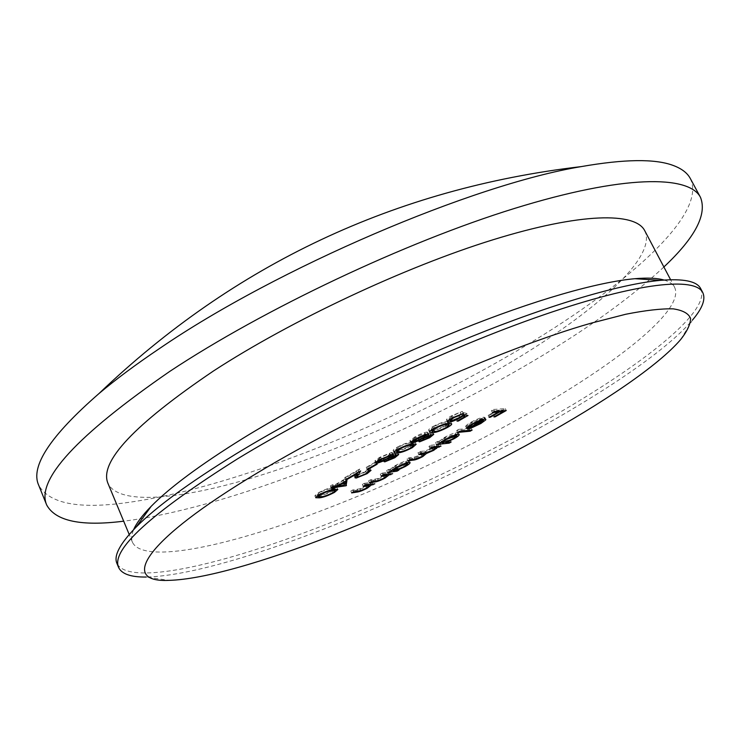 <?xml version="1.0" encoding="UTF-8"?>
<svg xmlns="http://www.w3.org/2000/svg" width="741" height="741" viewBox="0 0 741 741"><rect width="100%" height="100%" fill="white"/><g stroke="black" fill="none" stroke-linecap="round" stroke-linejoin="round"><path stroke-width="0.56" stroke-dasharray="3.71 2.78" d="M690.316 178.516C708.322 215.52 621.014 290.064 515.143 351.91C391.813 424.278 234.017 487.93 127.211 502.583C78.592 509.382 49.073 503.574 38.671 485.16M663.88 266.982C628.498 299.846 581.444 333.246 522.711 367.203C394.564 441.553 229.432 507.983 123.682 521.182M664.066 280.052C669.392 281.626 672.902 284.035 674.588 287.276C685.657 310.016 614.567 365.183 525.406 415.192C449.379 457.864 359.774 498.424 282.275 524.841C205.59 550.776 141.855 561.4 132.491 542.366C131.074 539.003 131.453 534.761 133.63 529.648M644.726 230.673C658.23 257.97 589.725 316.426 501.953 367.453C427.14 410.996 338.072 450.954 260.406 475.361C183.546 499.286 118.921 506.316 107.917 483.271M700.717 288.684C712.11 312.498 633.601 371.639 537.605 424.954C455.984 470.313 360.534 513.559 277.625 542.319C195.67 570.533 126.748 583.121 116.921 563.392M680.664 339.563L692.483 320.029C667.65 349.317 608.278 389.71 539.179 428.141C405.299 502.87 224.004 575.192 146.32 577.035L168.911 580.37M368.925 484.753L366.48 486.291C361.886 488.736 358.338 490.06 355.856 490.283L350.799 491.051L352.67 489.977L359.774 488.81L365.619 486.281L368.509 483.864L362.349 484.447L364.239 483.364L365.1 485.235M364.239 483.364L373.983 481.946L374.826 483.79M373.983 481.946L372.102 483.012L372.612 484.123M372.102 483.012L370.361 483.271L370.87 484.373M370.361 483.271L369.074 484.642M366.48 486.291L367.138 487.726M350.799 491.051L351.642 492.913M352.67 489.977L353.522 491.839M359.774 488.81L360.617 490.653M365.619 486.281L366.462 488.134M368.231 483.706L368.685 484.697M362.349 484.447L363.201 486.309M386.737 474.583L384.181 476.194C379.54 478.667 376.002 479.992 373.557 480.177L368.573 480.89L370.463 479.807L377.475 478.705L383.338 476.176L386.32 473.684L380.272 474.194L382.189 473.101L383.06 474.981M382.189 473.101L391.785 471.795L392.647 473.647M391.785 471.795L389.886 472.878L390.387 473.962M389.886 472.878L388.164 473.11L388.673 474.203M388.164 473.11L386.922 474.444M384.181 476.194L384.857 477.649M368.573 480.89L369.426 482.762M370.463 479.807L371.324 481.678M377.475 478.705L378.336 480.566M383.338 476.176L384.199 478.028M386.061 473.527L386.515 474.499M380.272 474.194L381.143 476.074M407.411 462.782L396.296 468.46L398.047 468.219L398.908 470.081M398.047 468.219L396.139 469.312L396.518 470.127M396.139 469.312L392.684 469.775M392.36 469.822L386.57 470.6L387.441 472.471M386.57 470.6L388.497 469.498L389.368 471.378M388.497 469.498L390.164 469.275L391.035 471.146M390.164 469.275L394.749 465.848L395.62 467.728M394.749 465.848C400.047 462.949 404.438 461.171 407.911 460.522L408.791 462.403M407.911 460.522L409.217 460.717L407.643 462.616M404.512 464.607L405.188 466.052M396.296 468.46L396.991 469.961M395.851 465.737L392.193 468.72L393.276 468.858L403.336 464.774L406.939 461.782L405.966 461.634L395.851 465.737L396.546 467.219M393.276 468.858L394.147 470.73M403.336 464.774L404.206 466.635M405.966 461.634L406.559 462.903M424.315 453.14L421.944 454.668C417.563 456.984 414.302 458.179 412.163 458.262L407.041 458.892L408.995 457.781L414.108 457.151L421.147 454.613L423.908 452.288L417.952 452.658L419.925 451.528L424.676 450.982L432.031 448.407L434.828 446.045L428.956 446.369L430.938 445.239L431.836 447.138M430.938 445.239L440.126 444.23L441.025 446.11M440.126 444.23L438.163 445.35L438.644 446.369M438.163 445.35L436.579 445.526L437.06 446.545M436.579 445.526L435.671 446.703M435.245 446.934L432.818 448.472L433.513 449.935M432.818 448.472L425.529 451.612L426.084 452.797M425.529 451.612L424.51 452.992M421.944 454.668L422.629 456.132M407.041 458.892L407.93 460.782M408.995 457.781L409.884 459.67M421.147 454.613L422.027 456.484M417.952 452.658L418.841 454.548M419.925 451.528L420.814 453.427M432.031 448.407L432.92 450.278M428.956 446.369L429.845 448.268M456.539 434.735L444.859 440.719L450.241 440.145L451.13 442.025M450.241 440.145L448.268 441.275L448.75 442.275M448.268 441.275L441.608 441.979M441.145 442.034L435.476 442.636L436.375 444.544M435.476 442.636L437.468 441.497L438.376 443.405M437.468 441.497L439.061 441.33L439.969 443.229M439.061 441.33L443.952 437.718L444.859 439.626M443.952 437.718C449.416 434.726 453.835 432.948 457.197 432.383L458.105 434.282M457.197 432.383L458.364 432.605L456.845 434.504M453.297 436.792L453.992 438.264M444.859 440.719L445.582 442.247M445.008 437.644L441.071 440.849L442.044 441.015L452.167 436.921L456.048 433.707L445.008 437.644L445.721 439.144M442.044 441.015L442.942 442.905M452.167 436.921L453.066 438.811M455.187 433.531L455.78 434.791M458.698 429.363L471.211 428.196L469.22 429.335L456.678 430.521L458.698 429.363L459.615 431.271M471.211 428.196L472.119 430.086M469.22 429.335L469.683 430.317M456.678 430.521L457.595 432.429M483.076 419.628L471.591 425.529L466.719 426.825L481.52 418.378L472.184 422.111L472.915 423.62M472.184 422.111L467.969 425.427L468.423 426.362M467.969 425.427L465.663 426.501L466.58 428.418M465.663 426.501C465.672 425.705 467.395 424.324 470.831 422.351L471.758 424.269M470.831 422.351C476.268 419.36 480.576 417.646 483.771 417.192L484.688 419.11M483.771 417.192L484.92 417.442L485.281 419.1M484.781 418.054L483.53 419.295M479.946 421.601L480.659 423.074M471.591 425.529L472.313 427.029M466.719 426.825L467.636 428.733M481.52 418.378L482.141 419.656M482.382 418.415L469.831 425.575L478.769 421.749L482.206 419.387L482.382 418.415L482.882 419.443M469.831 425.575L470.554 427.066M482.206 419.387L483.123 421.296M478.769 421.749L479.686 423.648M493.525 409.449L505.316 408.634L494.238 414.941L493.034 415.034L502.074 409.884L498.461 410.134L489.393 415.312L488.171 415.414L497.257 410.227L491.45 410.634L493.525 409.449L494.46 411.385M505.316 408.634L506.242 410.533M494.238 414.941L494.932 416.377M493.034 415.034L493.951 416.933M502.074 409.884L502.518 410.801M498.461 410.134L498.915 411.06M489.393 415.312L490.088 416.757M488.171 415.414L489.097 417.322M497.257 410.227L497.702 411.153M491.45 410.634L492.395 412.57M317.028 496.09L314.86 495.775L318.269 492.774L319.149 494.729M318.269 492.774C324.715 489.477 329.699 487.708 333.2 487.467L334.08 489.403M333.2 487.467L336.951 487.559L335.608 489.217M334.951 489.671L333.598 490.496L334.219 491.857M333.598 490.496C327.226 493.765 322.224 495.562 318.593 495.896L319.047 496.905M318.593 495.896L317.935 495.988M320.52 494.784C323.252 494.571 327.105 493.228 332.061 490.746L334.469 488.625L331.273 488.588C328.643 488.717 324.79 490.051 319.723 492.589L317.343 494.682L320.52 494.784L321.39 496.72M332.061 490.746L332.931 492.672M317.639 494.877L318.51 496.813M319.723 492.589L320.381 494.043M344.435 483.929L335.238 485.253L332.728 486.698L331.236 486.911L333.746 485.466L330.366 485.948L332.329 484.809L335.701 484.336L346.075 478.343L346.964 480.298M346.075 478.343L345.825 480.955M335.238 485.253L335.766 486.402M332.728 486.698L333.385 488.134M331.236 486.911L332.116 488.856M333.746 485.466L334.265 486.624M330.366 485.948L331.255 487.902M332.329 484.809L333.218 486.772M335.701 484.336L336.581 486.281M343.694 480.372L337.192 484.123L343.444 483.234L343.694 480.372L344.352 481.807M337.192 484.123L337.84 485.559M343.444 483.234L344.324 485.17M357.171 473.027L356.319 474.796L357.292 474.962L364.905 471.841L365.795 473.777M364.905 471.841L367.693 469.507L366.767 469.331L367.666 471.276M366.767 469.331L368.749 468.182L369.648 470.137M368.749 468.182L370.139 468.405L366.239 471.711L366.888 473.119M366.239 471.711L356.773 475.796M355.448 476.074L354.105 475.879L354.772 474.203L356.477 471.517L357.143 472.962M356.477 471.517L346.195 477.454L346.853 478.899M346.195 477.454L344.704 477.658L345.602 479.622M344.704 477.658L359.774 468.951L360.672 470.924M359.774 468.951L357.245 472.906M357.292 474.962L358.181 476.908M374.816 462.412L376.261 462.227L367.693 467.173L366.239 467.358L374.816 462.412L375.724 464.375M376.261 462.227L377.169 464.199M367.693 467.173L368.36 468.618M366.239 467.358L367.138 469.322M377.836 460.967L376.233 461.319L375.011 460.689L379.448 457.419L391.433 452.492L392.498 452.677L390.776 454.631L396.981 452.399L397.806 452.575L393.916 455.78L384.014 459.855L384.514 460.93M384.014 459.855L383.171 459.716L384.283 458.373L385.024 459.957M384.283 458.373L377.882 460.958L377.447 460.031L386.663 456.641L390.109 453.807L389.358 453.668L380.874 457.262L377.447 460.031M376.233 461.319L376.53 461.967M375.011 460.689L375.928 462.671M379.448 457.419L380.365 459.401M391.433 452.492L392.36 454.474M396.981 452.399L397.898 454.363M393.916 455.78L394.582 457.206M390.711 455.104L388.136 456.447L386.061 458.698L392.628 455.882L395.435 453.649L390.952 455.002M386.061 458.698L386.969 460.652M392.628 455.882L393.536 457.836M388.136 456.447L388.793 457.873M394.944 453.566L395.601 454.974M378.225 460.161L379.133 462.134M386.663 456.641L387.571 458.605M380.874 457.262L381.55 458.735M389.358 453.668L389.998 455.03M395.185 451.093L393.184 450.685C392.906 450.093 394.193 448.944 397.056 447.24L397.982 449.241M397.056 447.24C403.762 443.813 408.726 442.081 411.94 442.062L412.867 444.044M411.94 442.062L415.247 442.34L414.117 443.942M413.256 444.563L411.44 445.693L412.107 447.11M411.44 445.693C404.818 449.102 399.825 450.861 396.463 450.982L396.778 451.658M398.51 449.806C401.02 449.768 404.845 448.453 409.986 445.878L412.728 443.442L409.893 443.238C407.494 443.192 403.669 444.489 398.408 447.129L395.713 449.528L398.51 449.806L399.427 451.778M409.986 445.878L410.912 447.842M395.898 449.694L396.815 451.677M398.408 447.129L399.103 448.611M412.811 440.812L411.153 441.164L409.968 440.941L410.06 440.441L414.701 437.042C419.48 434.328 423.5 432.679 426.751 432.105L427.733 432.309L425.862 434.402L432.818 432.364L428.724 435.745L418.767 439.83L419.304 440.96M418.767 439.83L417.989 439.682L419.211 438.237L419.962 439.83M419.211 438.237L412.932 440.775L412.487 439.83L421.685 436.44L425.315 433.457L424.63 433.309L416.081 436.921L412.487 439.83M411.153 441.164L411.487 441.858M410.06 440.441L411.005 442.442M414.701 437.042L415.636 439.052M426.751 432.105L427.696 434.106M432.068 432.188L433.003 434.17M428.724 435.745L429.41 437.19M425.955 434.819L420.397 438.533L427.483 435.81L430.428 433.476L426.047 434.772M420.869 438.644L421.796 440.617M427.483 435.81L428.418 437.783M423.12 436.273L423.796 437.718M429.975 433.383L430.641 434.782M413.2 439.969L414.136 441.96M421.685 436.44L422.62 438.422M416.081 436.921L416.775 438.403M424.63 433.309L425.269 434.671M430.604 430.706L428.678 430.271C428.344 429.65 429.706 428.428 432.753 426.603L433.717 428.622M432.753 426.603C439.589 423.111 444.535 421.407 447.61 421.481L448.564 423.481M447.61 421.481L450.713 421.842L449.676 423.417M448.731 424.13L446.693 425.408L447.379 426.835M446.693 425.408C440.098 428.807 435.18 430.549 431.947 430.614M433.837 429.437C436.245 429.465 440.061 428.178 445.285 425.556L448.185 422.963L445.508 422.694C443.229 422.574 439.413 423.843 434.069 426.529L431.216 429.076L433.837 429.437L434.782 431.429M445.285 425.556L446.23 427.538M431.355 429.224L432.299 431.225M434.069 426.529L434.782 428.02M448.87 420.11L446.452 419.99C446.277 419.23 447.916 417.859 451.352 415.858L462.328 411.394L452.584 415.831L449.018 418.869L449.917 419.054L458.503 415.544L463.06 412.58L467.071 413.515L468.025 415.506M467.071 413.515L464.866 414.784M464.348 415.08L457.438 419.054L458.142 420.527M457.438 419.054L456.113 419.165L457.067 421.147M456.113 419.165L464.125 414.608M464.107 414.562L461.986 414.08L462.68 415.525M461.986 414.08L459.448 415.664L460.161 417.137M459.448 415.664L449.546 419.952M447.749 420.277L448.018 420.842M451.352 415.858L452.316 417.887M462.328 411.394L463.301 413.413M460.189 412.626L460.865 414.024M452.584 415.831L453.297 417.331M449.917 419.054L450.871 421.055M458.503 415.544L459.466 417.544M463.06 412.58L464.023 414.59M355.856 490.283L356.365 491.403M357.319 489.273L358.172 491.126M365.906 483.919L366.415 485.04M373.557 480.177L374.066 481.28M375.057 479.149L375.909 481.011M383.773 473.712L384.283 474.805M412.163 458.262L412.654 459.318M414.108 457.151L414.988 459.031M421.601 452.232L422.092 453.279M424.676 450.982L425.556 452.862M432.855 445.934L433.337 446.971M331.273 488.588L331.82 489.801M354.772 474.203L355.671 476.157M409.893 443.238L410.431 444.396M445.508 422.694L446.045 423.815M132.491 542.366L129.212 534.483M674.588 287.276L670.605 279.728M368.888 484.67L368.509 483.864M386.682 474.472L386.32 473.684M410.097 462.588L409.217 460.717M392.619 469.627L392.193 468.72M407.355 462.68L406.939 461.782M424.25 453.02L423.908 452.288M435.162 446.758L434.828 446.045M459.272 434.504L458.364 432.605M441.506 441.756L441.071 440.849M456.475 434.596L456.048 433.707M485.846 419.35L484.92 417.442M482.975 419.425L482.576 418.591M337.831 489.486L336.951 487.559M315.74 497.72L314.86 495.775M334.784 489.31L334.469 488.625M317.75 495.581L317.343 494.682M368.333 470.887L367.693 469.507M371.037 470.35L370.139 468.405M355.004 477.825L354.105 475.879M384.079 461.68L383.171 459.716M375.863 463.097L374.955 461.124M393.415 454.65L392.498 452.677M398.723 454.529L397.806 452.575M385.959 459.485L385.542 458.586M395.99 454.835L395.435 453.649M390.59 454.854L390.109 453.807M416.173 444.313L415.247 442.34M394.11 452.668L393.184 450.685M412.996 444.026L412.728 443.442M396.12 450.398L395.713 449.528M418.924 441.664L417.989 439.682M410.903 442.933L409.968 440.941M428.678 434.3L427.733 432.309M433.754 434.346L432.818 432.364M420.805 439.413L420.397 438.533M430.993 434.661L430.428 433.476M425.806 434.504L425.315 433.457M451.667 423.833L450.713 421.842M429.623 432.272L428.678 430.271M448.435 423.5L448.185 422.963M431.623 429.928L431.216 429.076M447.416 422L446.452 419.99M449.426 419.702L449.018 418.869"/><path stroke-width="1.11" d="M123.682 521.182C81.223 526.536 55.556 521.145 46.702 505.019L38.671 485.16C30.186 466.524 50.295 435.986 99.016 393.527C116.059 379.188 136.298 364.137 159.732 348.381C277.44 267.807 472.971 184.5 581.25 166.605C624.255 159.093 654.794 158.667 672.865 165.336C681.498 168.476 687.315 172.866 690.316 178.516L700.495 197.365C707.275 214.473 695.077 237.676 663.88 266.982M46.702 505.019C35.735 480.094 76.74 435.56 169.745 371.417C263.796 309.127 405.253 242.214 514.273 208.508C623.616 174.663 689.093 174.969 700.495 197.365M133.63 529.648C136.4 523.202 142.253 515.421 151.192 506.316C169.8 487.402 200.505 464.663 243.298 438.098C303.829 400.853 385.033 360.2 459.661 330.069C534.307 300.003 598.052 281.95 634.889 278.699C647.606 277.625 657.332 278.07 664.066 280.052M129.212 534.483L107.917 483.271C99.09 461.976 134.316 424.519 213.603 370.898C291.324 320.344 404.873 267.056 492.922 239.797C581.185 212.463 635.398 212.102 644.726 230.673L670.605 279.728M146.32 577.035C130.962 577.239 121.719 574.034 118.579 567.421L116.921 563.392C113.521 555.796 119.94 543.681 136.168 527.046C155.86 507.187 188.946 482.919 235.443 454.261C301.235 414.052 390.211 369.583 471.554 336.59C552.916 303.653 621.643 283.914 660.435 280.348C683.6 278.44 697.031 281.219 700.717 288.684L702.755 292.528C705.858 299.16 702.431 308.33 692.483 320.029M118.579 567.421C111.011 549.813 150.645 513.633 237.481 458.883C323.363 406.439 448.314 347.649 543.44 314.925C638.825 282.089 695.03 276.939 702.755 292.528M537.271 439.357C410.764 509.576 238.898 578.443 168.911 580.37C120.07 582.722 142.087 541.838 258.405 472.286C355.328 413.913 501.361 348.77 590.883 323.224L625.7 314.267C645.504 310.34 661.352 308.543 673.236 308.858C682.832 310.294 688.611 313.471 690.575 318.408C690.501 324.197 687.203 331.246 680.664 339.563C658.11 365.869 602.516 403.299 537.271 439.357M433.717 428.622C440.543 425.121 445.498 423.417 448.564 423.481L451.667 423.833C451.954 424.445 450.611 425.63 447.638 427.381C440.886 430.845 435.903 432.596 432.688 432.624L429.623 432.272C429.289 431.651 430.66 430.438 433.717 428.622M397.982 449.241C404.697 445.804 409.653 444.072 412.867 444.044L416.173 444.313L412.357 447.657C405.735 451.056 400.742 452.825 397.389 452.955L394.11 452.668C393.832 452.075 395.12 450.936 397.982 449.241M375.724 464.375L377.169 464.199L368.592 469.136L367.138 469.322L375.724 464.375M346.964 480.298L346.056 485.753L336.118 487.198L333.617 488.643L332.116 488.856L334.626 487.411L331.255 487.902L333.218 486.772L336.581 486.281L346.964 480.298M494.46 411.385L506.242 410.533L495.155 416.831L493.951 416.933L503 411.783L499.397 412.052L490.32 417.22L489.097 417.322L498.184 412.135L492.395 412.57L494.46 411.385M459.615 431.271L472.119 430.086L470.118 431.216L457.595 432.429L459.615 431.271M431.836 447.138L441.025 446.11L437.468 447.407L433.707 450.343L426.418 453.492L422.824 456.539C418.443 458.846 415.182 460.05 413.043 460.142L407.93 460.782L409.884 459.67L414.988 459.031L422.027 456.484L424.797 454.168L418.841 454.548L420.814 453.427L425.556 452.862L432.92 450.278L435.717 447.935L429.845 448.268L431.836 447.138M383.06 474.981L392.647 473.647L389.025 474.972L385.042 478.047C380.392 480.511 376.854 481.845 374.409 482.03L369.426 482.762L371.324 481.678L378.336 480.566L384.199 478.028L387.182 475.537L381.143 476.074L383.06 474.981M365.1 485.235L374.826 483.79L371.213 485.114L367.323 488.134C362.729 490.57 359.181 491.904 356.699 492.126L351.642 492.913L353.522 491.839L360.617 490.653L366.462 488.134L369.361 485.707L363.201 486.309L365.1 485.235M398.908 470.081L397 471.165L387.441 472.471L391.035 471.146L395.62 467.728C400.927 464.839 405.318 463.06 408.791 462.403L410.097 462.588C410.208 463.292 408.643 464.588 405.383 466.469L397.157 470.322L398.908 470.081M451.13 442.025L449.157 443.146L436.375 444.544L439.969 443.229L444.859 439.626C450.333 436.634 454.742 434.856 458.105 434.282L459.272 434.504C459.374 435.263 457.679 436.662 454.196 438.681L445.758 442.609L451.13 442.025M473.11 424.028L466.58 428.418C466.589 427.622 468.321 426.242 471.758 424.269C477.195 421.286 481.511 419.563 484.688 419.11L485.846 419.35L485.698 419.952L480.863 423.5L472.508 427.427L467.636 428.733L482.437 420.286L472.915 423.62M319.149 494.729C325.595 491.431 330.579 489.662 334.08 489.403L337.831 489.486L334.469 492.413C328.096 495.683 323.095 497.48 319.464 497.822L315.74 497.72L319.149 494.729M365.795 473.777L368.592 471.452L367.666 471.276L369.648 470.137L371.037 470.35L367.128 473.647L356.328 478.019L355.004 477.825L357.384 473.48L347.094 479.418L345.602 479.622L360.672 470.924L357.208 476.75L358.181 476.908L365.795 473.777M384.922 461.81L384.079 461.68L385.2 460.337L377.141 463.292L375.863 463.097L380.365 459.401L392.36 454.474L393.415 454.65L391.693 456.595L398.723 454.529L394.823 457.734L384.922 461.81L384.514 460.93M419.702 441.803L418.924 441.664L420.147 440.219L412.089 443.155L410.903 442.933L415.636 439.052C420.434 436.329 424.445 434.68 427.696 434.106L428.678 434.3L426.807 436.384L433.754 434.346L429.66 437.718L419.702 441.803L419.304 440.96M468.025 415.506L458.392 421.045L457.067 421.147L465.061 416.553L462.949 416.081L460.411 417.665C455.511 420.369 451.612 421.907 448.703 422.277L447.416 422C447.24 421.249 448.879 419.878 452.316 417.887L463.301 413.413L453.548 417.85L449.982 420.879L450.871 421.055L459.466 417.544L464.023 414.59L468.025 415.506M372.612 484.123L372.955 484.855M370.87 484.373L371.213 485.114M368.685 484.697L369.083 485.559M390.387 473.962L390.748 474.731M388.673 474.203L389.025 474.972M386.515 474.499L386.922 475.389M396.518 470.127L397 471.165M394.147 470.73L404.206 466.635L407.809 463.653L406.846 463.505L396.731 467.617L393.063 470.591L394.147 470.73M406.559 462.903L406.846 463.505M438.644 446.369L439.052 447.221M437.06 446.545L437.468 447.407M435.671 446.703L436.532 448.527M426.084 452.797L426.418 453.492M448.75 442.275L449.157 443.146M441.608 441.979L441.145 442.034M442.942 442.905L453.066 438.811L456.956 435.606L445.915 439.552L441.979 442.748L442.942 442.905M455.78 434.791L456.095 435.43M469.683 430.317L470.118 431.216M468.423 426.362L468.896 427.344M485.281 419.1L485.698 419.952M482.141 419.656L482.437 420.286M483.308 420.323L470.748 427.474L479.686 423.648L483.123 421.296L483.502 420.499L482.882 419.443M502.518 410.801L503 411.783M498.915 411.06L499.397 412.052M490.088 416.757L490.32 417.22M497.702 411.153L498.184 412.135M335.608 489.217L334.951 489.671M334.219 491.857L334.469 492.413M319.047 496.905L319.464 497.822M317.935 495.988L317.028 496.09M332.931 492.672L335.349 490.551L332.144 490.523C329.523 490.662 325.67 491.996 320.603 494.534L318.222 496.618L321.39 496.72C324.123 496.498 327.967 495.155 332.931 492.672M320.381 494.043L320.603 494.534M345.825 480.955L345.575 483.604L346.455 485.522M345.575 483.604L346.056 485.753M345.186 483.827L344.435 483.929M335.766 486.402L336.118 487.198M333.385 488.134L333.617 488.643M334.265 486.624L334.626 487.411M344.584 482.317L338.072 486.068L344.324 485.17L344.352 481.807M337.84 485.559L338.072 486.068M366.888 473.119L367.128 473.647M356.773 475.796L355.754 476.028M355.56 476.333L356.328 478.019M357.143 472.962L357.384 473.48M346.853 478.899L347.094 479.418M357.301 473.601L357.986 475.101M368.36 468.618L368.592 469.136M381.55 458.735L381.791 459.244L378.364 462.004L377.836 460.967M376.53 461.967L377.141 463.292M390.85 454.779L391.693 456.595M394.582 457.206L394.823 457.734M386.969 460.652L393.536 457.836L396.352 455.613L389.044 458.41L386.969 460.652M388.793 457.873L389.044 458.41M395.601 454.974L395.861 455.53M378.364 462.004L387.571 458.605L391.026 455.78L390.285 455.65L381.791 459.244M389.998 455.03L390.285 455.65M414.117 443.942L413.256 444.563M412.107 447.11L412.357 447.657M396.778 451.658L397.389 452.955M396.398 450.991L395.185 451.093M410.912 447.842L413.654 445.415L410.82 445.221C408.43 445.184 404.595 446.48 399.343 449.12L396.639 451.51L399.427 451.778C401.937 451.732 405.762 450.417 410.912 447.842M399.103 448.611L399.343 449.12M416.775 438.403L417.016 438.922L413.422 441.821L412.811 440.812M411.487 441.858L412.089 443.155M425.899 434.476L426.807 436.384M429.41 437.19L429.66 437.718M421.796 440.617L428.418 437.783L431.373 435.458L424.056 438.255L421.796 440.617M423.796 437.718L424.056 438.255M430.641 434.782L430.91 435.365M413.422 441.821L422.62 438.422L426.26 435.449L425.575 435.31L417.016 438.922M425.269 434.671L425.575 435.31M449.676 423.417L448.731 424.13M447.379 426.835L447.638 427.381M431.947 430.614L432.688 432.624M431.744 430.632L430.604 430.706M446.23 427.538L449.129 424.954L446.462 424.695C444.183 424.574 440.367 425.853 435.023 428.539L432.17 431.077L434.782 431.429C437.19 431.457 441.006 430.16 446.23 427.538M434.782 428.02L435.023 428.539M464.866 414.784L464.348 415.08M458.142 420.527L458.392 421.045M464.125 414.608L465.061 416.553M462.68 415.525L462.949 416.081M460.161 417.137L460.411 417.665M449.546 419.952L448.87 420.11M448.018 420.842L448.703 422.277M460.865 414.024L461.161 414.645M453.297 417.331L453.548 417.85M356.365 491.403L356.699 492.126M366.415 485.04L366.758 485.781M374.066 481.28L374.409 482.03M384.283 474.805L384.635 475.583M412.654 459.318L413.043 460.142M422.092 453.279L422.49 454.113M433.337 446.971L433.744 447.823M331.82 489.801L332.144 490.523M410.431 444.396L410.82 445.221M446.045 423.815L446.462 424.695M581.25 166.605C395.185 188.436 234.434 264.074 99.016 393.527M151.192 506.316L136.168 527.046M634.889 278.699L660.435 280.348M369.361 485.707L368.888 484.67M387.182 475.537L386.682 474.472M393.063 470.591L392.619 469.627M407.809 463.653L407.355 462.68M424.797 454.168L424.25 453.02M435.717 447.935L435.162 446.758M441.979 442.748L441.506 441.756M456.956 435.606L456.475 434.596M483.502 420.499L482.975 419.425M335.349 490.551L334.784 489.31M318.222 496.618L317.75 495.581M368.592 471.452L368.333 470.887M357.208 476.75L356.412 475M386.45 460.541L385.959 459.485M396.352 455.613L395.99 454.835M391.026 455.78L390.59 454.854M413.654 445.415L412.996 444.026M396.639 451.51L396.12 450.398M421.323 440.506L420.805 439.413M431.373 435.458L430.993 434.661M426.26 435.449L425.806 434.504M449.129 424.954L448.435 423.5M432.17 431.077L431.623 429.928M449.982 420.879L449.426 419.702"/></g></svg>
